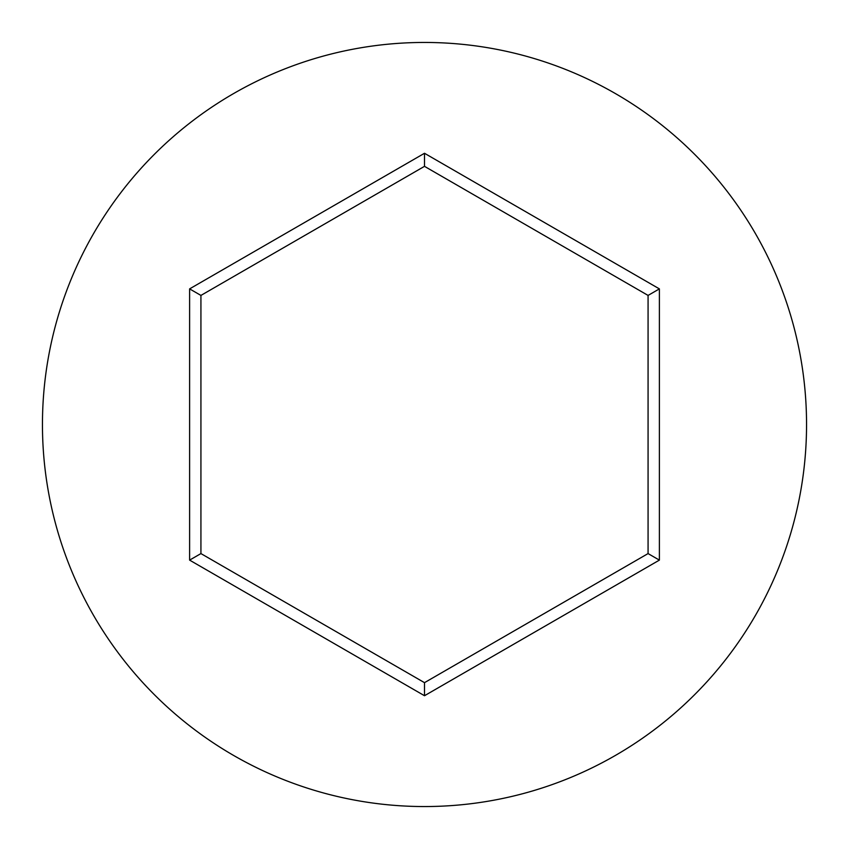 <?xml version="1.0" encoding="UTF-8"?>
<svg xmlns="http://www.w3.org/2000/svg" width="849" height="849" viewBox="0 0 849 849"><rect width="100%" height="100%" fill="white"/><g stroke="black" fill="none" stroke-linecap="round" stroke-linejoin="round"><path stroke-width="1.27" d="M806.55 424.5A382.05 382.05 0 0 0 424.5 42.45A382.05 382.05 0 0 0 42.45 424.5A382.05 382.05 0 0 0 424.5 806.55A382.05 382.05 0 0 0 806.55 424.5M424.5 695.724L189.614 560.117L189.614 288.883L424.5 153.276L659.386 288.883L659.386 560.117L424.5 695.724L424.5 682.66L648.074 553.58L648.074 295.42L424.5 166.34L200.926 295.42L200.926 553.58L424.5 682.66M659.386 560.117L648.074 553.58M648.074 295.42L659.386 288.883M424.5 166.34L424.5 153.276M200.926 295.42L189.614 288.883M189.614 560.117L200.926 553.58"/></g></svg>
